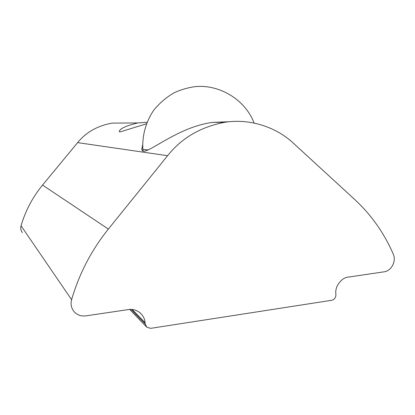 <?xml version="1.0" encoding="UTF-8"?>
<svg xmlns="http://www.w3.org/2000/svg" width="415" height="415" viewBox="0 0 415 415"><rect width="100%" height="100%" fill="white"/><g stroke="black" fill="none" stroke-linecap="round" stroke-linejoin="round"><path stroke-width="0.62" d="M229.765 121.688L212.573 122.394C179.643 126.601 150.588 151.802 143.476 151.252L142.361 150.738L141.738 149.405L142.646 144.949M146.371 123.82L119.894 131.986L119.235 131.565C119.728 128.676 125.947 125.802 137.889 122.928L146.977 122.285M137.889 122.928L112.066 123.115C97.426 125.823 85.947 132.323 77.626 142.62L42.553 185.085C32.614 197.198 25.445 210.763 21.051 225.791C20.402 228.276 20.843 230.548 22.374 232.602M335.834 293.566L335.906 294.775C335.802 297.716 334.412 299.552 331.735 300.284L150.723 328.338L146.853 327.264L145.214 324.001L145.1 322.72C144.819 318.865 143.066 315.504 139.845 312.63C136.234 309.958 132.421 308.942 128.406 309.58L85.703 315.888C80.832 316.432 76.863 314.907 73.792 311.317C71.214 307.863 70.483 303.982 71.603 299.687C79.198 273.682 91.45 250.146 108.357 229.08L167.587 155.713C181.604 138.029 200.647 126.891 224.728 122.295C251.334 118.078 277.516 128.162 293.504 143.305L354.612 199.397C371.259 214.84 384.14 233.069 393.244 254.068C396.553 261.077 391.449 270.995 384.098 271.815L348.294 277.101C341.664 277.464 334.822 286.475 335.834 293.566M145.214 324.001L131.073 309.419M145.1 322.72L132.203 309.491M71.603 299.687L21.051 225.791M108.357 229.08L42.553 185.085M167.587 155.713L77.626 142.62M148.503 149.867C144.892 149.774 143.009 149.499 142.843 149.052L143.061 151.159M146.246 326.631L129.708 309.445M224.728 122.295L212.573 122.383M254.136 123.068C245.161 99.387 218.845 83.84 194.464 86.74C187.492 87.757 180.774 89.739 174.305 92.695C166.763 96.939 159.936 102.738 153.815 110.1C145.898 121.73 142.138 135.461 142.843 149.052"/></g></svg>
